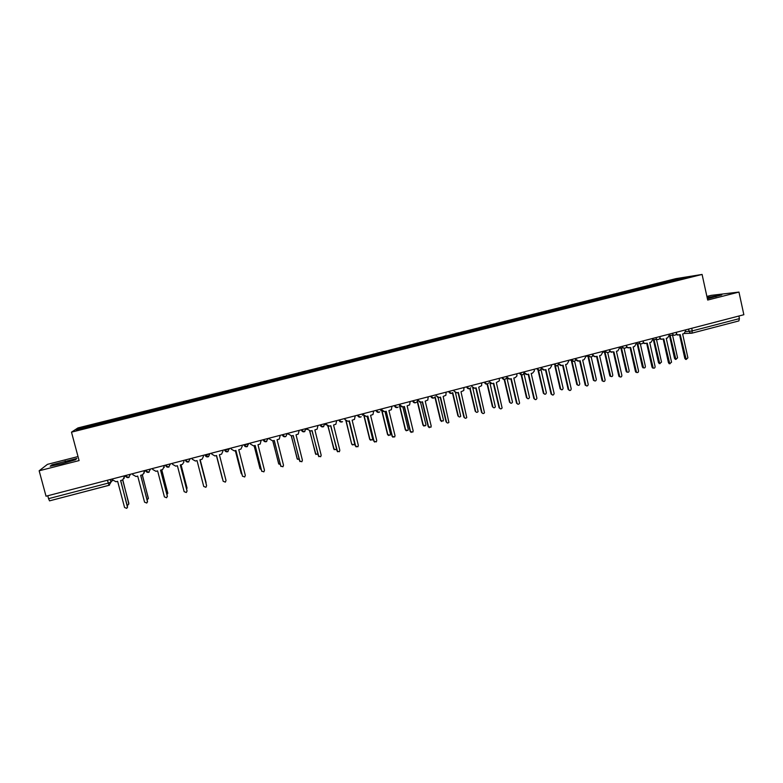 <?xml version="1.0" encoding="UTF-8"?>
<svg xmlns="http://www.w3.org/2000/svg" width="783" height="783" viewBox="0 0 783 783"><rect width="100%" height="100%" fill="white"/><g stroke="black" fill="none" stroke-linecap="round" stroke-linejoin="round"><path stroke-width="1.17" d="M78.016 456.567L47.46 464.348L39.15 470.779L46.031 496.207L743.85 314.727L738.956 292.069L711.121 295.367L706.892 296.444M702.087 274.441L675.905 278.65L77.928 427.929L71.488 432.157L702.087 274.441L707.685 300.055L738.956 292.069M39.15 470.779L79.093 460.58L71.488 432.157M109.003 485.323L49.535 500.856L48.556 498.663L108.201 483.111L110.99 482.142L112.586 479.47M47.773 495.756L48.556 498.663M738.868 316.019L739.426 318.612L738.849 320.922L691.898 333.166M665.481 282.898L664.933 282.144L682.247 277.818L690.998 276.409L673.39 280.921M98.257 424.689L673.409 280.803M98.218 424.572L76.323 430.043L78.437 428.644L99.901 423.28L100.067 424.229M664.933 282.144L99.901 423.28M707.401 298.773L721.799 294.917L707.127 297.53M50.2 466.228L62.043 463.693L75.452 459.787L76.871 458.466L51.942 464.828L50.2 466.228M663.984 283.28L663.769 282.32M100.41 424.151L100.126 423.104M682.247 277.818L682.071 278.64M79.396 429.28L78.437 428.644M715.907 296.796L715.662 295.641M52.207 465.797L51.942 464.828M65.655 462.645L65.214 460.972M676.443 333.793L677.716 334.938L680.231 334.625L686.192 359.377L687.905 357.841L682.639 333.989L683.999 333.636L685.595 330.837L685.399 329.927M686.348 359.436L684.822 358.477L679.585 334.791M678.107 335.026L676.14 334.37M670.082 335.339L675.886 359.338L677.569 357.831L672.558 335.222M676.042 359.397L674.555 358.457L669.436 335.369M659.961 337.972L661.146 339.166L663.818 338.902L669.749 363.684L671.55 362.177L666.245 338.266L667.615 337.913L669.22 335.095L669.015 334.184M669.984 363.782L668.476 362.813L663.191 339.068M661.684 339.313L659.678 338.589M643.372 342.171L644.448 343.394L647.296 343.208L653.188 368C654.422 368.421 655.058 367.932 655.097 366.552L649.743 342.572L651.123 342.21L652.728 339.391L652.533 338.471M653.521 368.167L652.024 367.188L646.689 343.365M645.143 343.62L643.107 342.827M652.768 339.587L658.288 339.528M653.981 339.538L659.756 363.557L661.518 362.089L656.477 339.44M659.991 363.655L658.513 362.705L653.345 339.558M637.763 343.737L643.509 367.785C644.712 368.196 645.329 367.716 645.378 366.366L640.308 343.757M643.832 367.941L642.373 366.982L637.156 343.757M626.674 346.36L627.594 347.613L630.677 347.544L636.52 372.326C637.783 372.865 638.458 372.414 638.536 370.946L633.134 346.898L634.524 346.536L636.139 343.708L635.933 342.788M636.951 372.571L635.463 371.582L630.09 347.691M628.495 347.955L626.429 347.094M609.859 350.5L610.603 351.792L613.941 351.9L619.725 376.652C621.027 377.357 621.741 376.926 621.868 375.38L616.417 351.254L617.816 350.892L619.451 348.053L619.236 347.133M620.273 377.005L618.805 376.006L613.383 352.047M611.748 352.321L609.634 351.371M592.897 354.445L593.485 355.913L595.697 356.656L597.106 356.294L602.822 380.969C604.133 381.869 604.897 381.487 605.093 379.833L599.592 355.648L601.001 355.276L602.646 352.428L602.43 351.498M603.487 381.458L602.029 380.46L596.568 356.431M594.884 356.715L592.741 355.668M620.048 348.102L620.665 347.946M621.448 347.926L627.144 372.023C628.387 372.551 629.052 372.101 629.131 370.672L624.071 348.259M627.575 372.258L626.126 371.289L620.86 347.936M605.014 352.076L610.671 376.251C611.944 376.936 612.649 376.525 612.776 375.008L607.716 352.673M611.22 376.594L609.781 375.625L604.456 352.164M588.483 356.324L594.091 380.479C595.383 381.36 596.127 380.988 596.323 379.364L591.224 357.019M594.747 380.969L593.338 379.98L587.964 356.451M575.848 359.348L578.745 361.08L580.154 360.709L585.821 385.285C587.123 386.401 587.925 386.088 588.209 384.316L582.66 360.063L584.079 359.691L585.733 356.823L585.518 355.903M586.584 385.95L585.155 384.942L579.635 360.846M577.913 361.129L575.73 359.984M571.893 360.757L577.423 384.698C578.706 385.804 579.479 385.481 579.763 383.758L574.614 361.286M578.177 385.363L576.787 384.375L571.365 360.777M558.729 362.872L558.964 363.889L561.675 365.534L563.104 365.162L568.722 389.591C569.985 390.962 570.817 390.707 571.218 388.828L565.62 364.506L567.049 364.134L568.703 361.257L568.497 360.327M569.574 390.472L568.164 389.454L562.605 365.289M560.824 365.583L558.602 364.301M555.353 365.906L560.657 388.916C561.9 390.257 562.713 390.012 563.104 388.172L557.868 365.475M561.499 389.777L560.148 388.867L554.844 365.896M541.533 367.344L541.748 368.274L544.498 370.007L545.927 369.635L551.584 394.045C552.749 395.513 553.601 395.327 554.139 393.487L548.472 368.979L549.901 368.597L551.604 365.857L551.359 364.78M552.455 395.014L551.066 393.996L545.457 369.762M543.617 370.056L541.356 368.617M538.557 370.447L543.852 393.281C544.997 394.71 545.829 394.524 546.358 392.723L540.984 369.537M544.714 394.231L543.363 393.232L538.058 370.388M524.219 371.847L524.434 372.777L527.204 374.519L528.652 374.147L534.349 398.625C535.376 400.054 536.238 399.937 536.932 398.293L531.207 373.471L532.646 373.099L534.388 370.888L534.114 369.273M535.22 399.594L533.859 398.567L528.202 374.264M526.303 374.558L524.003 372.904M518.982 373.207L519.501 373.227C521.116 375.625 522.604 375.576 523.974 373.09L524.062 373.09M521.664 375.047L526.959 397.754C527.967 399.154 528.809 399.036 529.494 397.431L523.915 373.334M527.82 398.704L526.489 397.695L521.194 374.988M506.797 376.378L507.012 377.308L509.802 379.06L511.25 378.678L517.005 403.235C517.915 404.605 518.777 404.566 519.589 403.108L513.824 378.003L515.283 377.631L516.966 375.879L516.751 373.785M517.866 404.204L516.535 403.167L510.829 378.786M508.862 379.099L507.012 377.308M504.634 379.569L509.958 402.266C510.849 403.607 511.7 403.568 512.493 402.139L506.983 378.199M510.81 403.206L509.518 402.198L504.213 379.608M489.258 380.939L489.473 381.879L492.282 383.621L493.75 383.239L499.544 407.874C500.357 409.196 501.208 409.215 502.109 407.923L496.334 382.564L499.368 380.812L499.28 378.326M500.396 408.834L499.104 407.796L493.339 383.347M491.303 383.66L489.473 381.879M487.476 384.022L492.85 406.798C493.642 408.1 494.484 408.119 495.355 406.857L489.982 383.249M493.691 407.747L492.429 406.729L487.095 384.15M471.601 385.53L471.826 386.469L474.645 388.221L476.123 387.839L481.976 412.543C482.71 413.816 483.542 413.884 484.491 412.749L478.726 387.154L481.633 385.667L481.682 382.907M482.808 413.502L481.555 412.465L475.741 387.937M473.627 388.251L471.219 385.627M470.182 388.388L475.633 411.359C476.348 412.612 477.17 412.68 478.1 411.564L472.815 388.084M476.456 412.298L475.232 411.29L469.839 388.603M453.827 390.149L454.052 391.099L456.89 392.851L458.378 392.459L464.28 417.241C464.955 418.474 465.777 418.582 466.756 417.564L461.001 391.784L463.79 390.492L463.976 387.507M465.102 418.191L463.888 417.153L458.026 392.557M455.823 392.87L453.474 390.237M452.731 392.645L458.3 415.959C458.955 417.173 459.768 417.28 460.727 416.282L455.51 392.831M459.112 416.889L457.918 415.881L452.447 392.939M435.935 394.808L436.16 395.758L439.028 397.51L440.516 397.118L446.476 421.968C447.093 423.163 447.905 423.309 448.904 422.399L443.158 396.433L445.85 395.298L446.153 392.146M447.269 422.908L446.104 421.88L440.183 397.206M437.903 397.519L435.602 394.886M435.133 396.736L440.858 420.579L443.237 421L443.432 419.894L438.079 397.558M441.641 421.508L440.496 420.491L434.898 397.157M417.916 399.487L418.151 400.436L421.039 402.198L422.536 401.806L428.546 426.725L430.944 427.234L431.198 426.03L425.198 401.111L427.792 400.093L428.213 396.815M429.319 427.665L428.203 426.627L422.233 401.885M419.845 402.198L417.623 399.565M417.408 400.847L423.3 425.238L425.639 425.737L425.893 424.552L420.52 402.276M424.053 426.148L422.967 425.14L417.163 401.121M399.79 404.204L400.015 405.163L402.922 406.925L404.439 406.524L410.498 431.521L412.856 432.089L413.17 430.816L407.111 405.829L409.636 404.889L410.145 401.513M411.232 432.441L410.175 431.413L404.155 406.602M401.65 406.896L399.516 404.273M399.682 405.467L405.623 429.926L407.933 430.484L408.237 429.231L402.834 406.945M406.348 430.816L405.32 429.818L399.418 405.535M381.536 408.951L381.771 409.91L384.698 411.672L386.215 411.281L392.332 436.346L394.661 436.973L395.024 435.632L388.916 410.576L391.363 409.705L391.96 406.24M393.027 437.247L392.038 436.239L385.96 411.349M383.327 411.623L381.282 409.02M380.675 410.409L381.595 410.175M382.035 410.889L387.839 434.634L390.11 435.25L390.472 433.939L385.011 411.594M388.515 435.514L387.556 434.526L381.615 410.233M363.155 413.727L363.39 414.696L366.336 416.458L367.873 416.057L374.049 441.211L376.339 441.876L376.75 440.486L370.584 415.352L372.982 414.53L373.657 410.997M374.685 442.072L373.775 441.083L367.648 416.125M364.858 416.37L362.93 413.786M362.382 415.176L363.243 414.951M364.212 416.096L369.928 439.38L372.179 440.036L372.581 438.686L367.08 416.272M370.565 440.232L369.674 439.263L363.929 415.89M344.657 418.543L344.892 419.512L347.858 421.283L349.404 420.872L355.629 446.095L357.909 446.799L358.35 445.38L352.135 420.168L354.484 419.385L355.228 415.793M356.216 446.927L355.384 445.967L349.198 420.931M352.477 444.969L351.675 444.039L346.213 421.137L344.451 418.592M351.91 444.167L354.131 444.852L354.572 443.452L349.022 420.98M351.675 444.039L345.988 421.039M326.022 423.388L326.266 424.357L329.251 426.128L330.808 425.727L337.091 451.028L339.352 451.752L339.832 450.294L333.558 425.003L335.868 424.259L336.67 420.618M337.6 451.801L330.632 425.766M327.47 425.913L325.855 423.437M324.965 424.64L326.168 424.601M328.097 426.148L333.764 448.972L335.976 449.687L336.416 449.041M334.263 449.736L327.901 426.099M307.269 428.262L307.513 429.231L310.528 431.012L312.094 430.601L318.427 455.98L320.668 456.734L321.187 455.246L314.864 429.887L317.135 429.162L317.986 425.482M318.857 456.685L311.937 430.64M307.513 429.231L307.132 428.301M306.133 429.25L307.572 429.436M309.823 431.09L315.5 453.817L317.869 454.385M315.921 454.502L309.667 431.081M288.389 433.175L288.633 434.154L291.668 435.925L293.243 435.514L299.635 460.972L301.866 461.755L302.414 460.238L296.033 434.79L298.274 434.095L299.175 430.376M299.977 461.588L293.126 435.554M288.633 434.154L288.271 433.205M282.056 434.819L282.36 434.966C283.103 436.669 284.288 437.168 285.903 436.464L287.097 433.704L288.663 434.271M291.403 435.984L297.119 458.691L299.145 459.543M297.442 459.288L291.286 435.994M269.372 438.118L269.626 439.097L272.68 440.878L274.265 440.467L280.715 466.002L282.937 466.795L283.515 465.259L277.074 439.733L279.296 439.057L280.236 435.299M280.96 466.492L274.167 440.496M269.626 439.097L269.283 438.147M268.373 438.382L269.577 439.048M272.856 440.839L278.611 463.595L280.265 464.603M278.836 464.084L272.758 440.858M250.227 443.1L250.482 444.078L253.555 445.87L255.16 445.449L261.669 471.063L263.871 471.875L264.488 470.309L257.979 444.715L260.191 444.049L261.17 440.252M261.806 471.405L255.092 445.468M250.482 444.078L250.168 443.119M249.65 443.247L250.325 443.736M254.172 445.703L259.976 468.537L261.219 469.575M260.113 468.88L254.103 445.723M231.21 449.099L230.926 448.121L231.21 449.099L234.303 450.881L235.918 450.47L242.485 476.152L244.688 476.984L245.324 475.398L238.766 449.726L240.949 449.08L242.221 446.232L241.967 445.253M242.544 476.328L235.879 450.479M241.272 473.676L235.321 450.616L241.213 473.509L242.006 474.429M211.802 454.15L211.547 453.161L211.802 454.15L214.924 455.941L216.539 455.52L223.175 481.281L225.367 482.122L226.033 480.527L219.406 454.766L221.579 454.13L222.891 451.262L222.636 450.274M223.155 481.222L216.539 455.52M222.313 478.452L216.411 455.549L222.587 479.03M192.001 458.241L192.256 459.229L195.407 461.03L197.032 460.6L203.727 486.449L205.919 487.3L206.604 485.685L199.919 459.846L202.083 459.22L203.443 456.43M203.179 455.334L203.394 456.176M199.939 459.846L206.575 485.499M203.169 455.344L203.423 456.323M206.086 483.63L200.174 459.787M200.184 459.778L206.095 482.622M172.319 463.36L172.573 464.358L175.744 466.149L177.389 465.728L184.142 491.655L186.334 492.517L187.039 490.882L180.296 464.965L182.449 464.348L183.897 462.009M183.604 460.433L183.819 461.275M180.344 464.955L187.078 491.117M183.565 460.443L183.819 461.432M186.648 489.209L187 487.878L180.99 464.789M181.039 464.769L187.039 488.112M152.499 468.518L152.763 469.516L155.954 471.317L157.608 470.886L164.42 496.892L166.613 497.763L167.337 496.119L160.535 470.123L162.678 469.506L164.117 466.404L164.136 467.578M163.892 465.552L164.117 466.404M160.613 470.103L167.386 496.549M163.823 465.572L164.087 466.56M167.024 494.602L167.748 492.987L161.689 469.82M164.078 466.276L164.547 465.386M161.758 469.8L167.787 493.417M132.542 473.705L132.807 474.704L136.027 476.514L137.691 476.074L144.561 502.167L146.754 503.048L147.498 501.384L140.637 475.31L142.77 474.704L145.109 470.495M144.043 470.72L144.17 473.118M140.744 475.281L147.527 502.001M143.945 470.74L144.268 471.562M147.224 499.906L148.359 498.125L142.242 474.889M142.349 474.86L148.388 498.722M112.439 478.942L112.703 479.94L115.953 481.741L117.626 481.31L124.566 507.482L126.758 508.373L127.521 506.689L120.592 480.537L122.725 479.93L124.282 476.769L124.037 478.628M124.057 475.917L124.282 476.769M120.729 480.498L127.512 507.462M123.929 475.947L124.194 476.945M127.257 505.113L128.099 504.937L128.843 503.293L122.667 479.959M124.34 477.053L125.437 475.868M122.794 479.901L128.833 504.046M125.319 475.584L130.604 474.214M130.477 474.244L128.598 477.552L125.368 475.77M145.403 470.368L150.63 469.007M150.532 469.027L148.662 472.325L145.452 470.544M165.35 465.171L170.508 463.83M170.449 463.849L168.59 467.138L165.399 465.347M185.16 460.022L190.249 458.701M190.22 458.711L188.37 461.98L185.209 460.179M207.436 454.629L209.854 453.602L208.552 456.655L204.872 455.06L207.436 454.629M227.001 449.54L229.399 448.679L227.53 451.771L224.408 449.971L227.001 449.54M246.43 444.48L248.759 443.638L246.909 446.721L243.807 444.93L246.43 444.48M262.951 439.792L267.952 438.49M282.311 434.761L287.058 433.528M301.034 429.887L306.026 428.595M319.875 424.983L324.867 423.691M338.589 420.119L343.571 418.827M357.185 415.284L362.157 413.992M375.644 410.488L380.616 409.186M393.986 405.711L398.948 404.419M412.201 400.974L417.163 399.682M430.298 396.267L435.25 394.984M448.267 391.598L453.22 390.306M466.12 386.949L471.072 385.667M483.865 382.339L488.807 381.057M501.482 377.758L506.415 376.476M519.472 373.08L523.915 371.925M536.375 368.685L541.298 367.403M553.65 364.193L558.573 362.911M570.817 359.73L575.74 358.438M587.867 355.286L592.809 354.004M604.809 350.882L609.761 349.6M621.643 346.507L626.606 345.215M638.36 342.161L643.332 340.859M654.98 337.835L659.961 336.543M671.491 333.538L676.483 332.246M110.286 479.499L110.99 482.142L109.033 485.333L107.437 480.233M685.634 331.679L692.28 330.896L739.426 318.612M688.58 329.095L689.109 331.503L690.626 333.196L691.79 333.206L692.28 330.896L691.702 328.283M263.039 439.772L266.151 441.71L268.001 438.666M282.174 434.79L285.257 436.728L285.903 436.464M301.171 429.847L304.244 431.785L306.065 428.781M320.041 424.944L323.095 426.872L324.906 423.887M338.785 420.07L341.809 421.998L342.582 421.646C340.948 422.458 339.744 421.988 338.961 420.226L338.912 420.04M357.4 415.225L360.405 417.153L361.227 416.762C359.593 417.623 358.369 417.163 357.567 415.381L357.528 415.196M375.899 410.419L378.874 412.338L379.755 411.907C378.111 412.827 376.877 412.377 376.055 410.576L376.006 410.39M394.26 405.643L397.226 407.561L398.175 407.062C396.521 408.06 395.268 407.64 394.407 405.8L394.368 405.614M412.504 400.896L415.44 402.805L416.468 402.247C414.814 403.333 413.541 402.932 412.641 401.053L412.602 400.876M430.63 396.188L433.547 398.097L434.663 397.431C432.999 398.635 431.697 398.263 430.758 396.335L430.709 396.159M448.63 391.5L451.527 393.409L452.75 392.626C451.086 393.966 449.755 393.643 448.737 391.647L448.698 391.48M466.502 386.851L469.379 388.75M484.266 382.231L487.124 384.13M501.913 377.641L504.751 379.54M519.442 373.09L522.261 374.979M536.854 368.558L539.653 370.447M558.631 363.175C557.819 366.424 556.341 366.767 554.188 364.203L556.928 365.945M571.336 359.593L574.096 361.472M588.415 355.149L588.836 356.157L591.155 357.028M605.376 350.735L606.071 352.066L608.097 352.604M622.231 346.35L623.17 347.887L624.932 348.22M638.977 341.995L640.132 343.668L641.659 343.864M655.616 337.669L656.937 339.421C658.973 339.783 660 338.922 660.03 336.817M672.157 333.372L673.615 335.183L674.799 335.232M111.949 481.046L112.86 480.361M684.381 333.499L691.79 333.206L738.849 320.922M685.497 358.477L684.822 358.477M674.555 358.457L675.21 358.457M669.132 362.823L668.476 362.813M652.66 367.198L652.024 367.188M658.513 362.705L659.149 362.715M642.373 366.982L642.99 367.002M636.09 371.602L635.463 371.582M619.402 376.036L618.805 376.006M602.607 380.489L602.029 380.46M626.126 371.289L626.723 371.308M609.781 375.625L610.358 375.644M593.338 379.98L593.886 380.009M585.713 384.982L585.155 384.942M576.787 384.375L577.316 384.404M568.703 389.503L568.164 389.454M560.129 388.789L560.638 388.828M551.584 394.045L551.066 393.996M543.363 393.232L543.852 393.281M534.349 398.625L533.859 398.567M669.259 335.378L673.615 335.183C675.572 335.408 676.551 334.527 676.551 332.521M536.874 368.548L536.903 368.695C538.812 371.211 540.309 370.995 541.396 368.059M501.952 377.631L501.991 377.788C503.371 380.058 504.829 380.147 506.356 378.052M484.325 382.221L484.364 382.378C485.577 384.541 486.997 384.737 488.602 382.956M466.57 386.831L466.609 386.998C467.705 389.073 469.086 389.337 470.73 387.8M320.178 424.915L320.227 425.11C320.991 426.843 322.185 427.322 323.81 426.559M301.308 429.818L301.357 430.024C302.111 431.736 303.295 432.226 304.92 431.492M263.176 439.733L263.235 439.948C263.969 441.632 265.143 442.141 266.768 441.465M243.914 444.744L243.963 444.959C244.697 446.633 245.872 447.152 247.497 446.496M224.515 449.785L224.574 450.01C225.289 451.674 226.463 452.192 228.088 451.556M204.98 454.874L205.038 455.089C205.753 456.753 206.927 457.272 208.552 456.655M185.307 459.983L185.365 460.218C186.08 461.862 187.254 462.391 188.889 461.784M165.497 465.141L165.556 465.366C166.27 467.02 167.445 467.539 169.079 466.952M145.54 470.329L145.609 470.563C146.313 472.208 147.488 472.736 149.142 472.149M125.446 475.555L125.515 475.79C126.22 477.434 127.404 477.963 129.058 477.385M636.158 343.786L640.132 343.668C642.246 344.197 643.332 343.355 643.401 341.143M619.431 347.965L623.17 347.887C625.372 348.66 626.527 347.858 626.664 345.489M602.567 352.105L606.071 352.066C608.342 353.153 609.595 352.428 609.82 349.874M585.576 356.177L588.836 356.157C591.155 357.684 592.496 357.058 592.868 354.278M569.182 360.151L571.521 360.17C573.792 362.235 575.221 361.756 575.808 358.712M521.233 372.962L520.108 372.914M49.535 500.856L109.503 485.147M677.716 334.938L677.041 334.967M686.192 359.377L685.507 359.368M675.23 359.328L675.886 359.338M661.146 339.166L660.49 339.196M669.749 363.684L669.083 363.674M644.448 343.394L643.812 343.414M653.188 368L652.552 367.99M659.12 363.547L659.756 363.557M642.892 367.775L643.509 367.785M627.594 347.613L626.987 347.632M636.52 372.326L635.894 372.307M610.603 351.792L610.016 351.802M619.725 376.652L619.128 376.623M593.485 355.913L592.917 355.913M602.822 380.969L602.244 380.939M626.547 372.003L627.144 372.023M610.094 376.231L610.671 376.251M593.543 380.45L594.091 380.479M576.249 359.945L575.74 359.935M585.821 385.285L585.263 385.246M576.885 384.659L577.423 384.698M568.722 389.591L568.194 389.543M560.148 388.867L560.657 388.916"/></g></svg>
